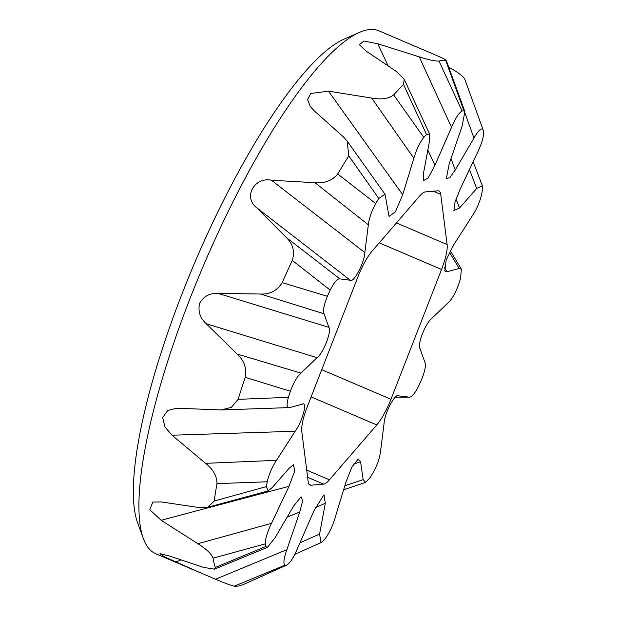 <?xml version="1.0" encoding="UTF-8"?>
<svg xmlns="http://www.w3.org/2000/svg" width="617" height="617" viewBox="0 0 617 617"><rect width="100%" height="100%" fill="white"/><g stroke="black" fill="none" stroke-linecap="round" stroke-linejoin="round"><path stroke-width="0.93" d="M143.352 538.548L137.591 522.792A271.65 66.189 -66.9 0 1 181.984 293.985A271.65 66.189 -66.9 0 1 344.062 39.141L359.418 32.4A284.29 69.274 113.1 0 0 189.805 299.098A284.29 69.274 113.1 0 0 143.352 538.548A284.29 69.274 113.1 0 0 155.777 553.765L215.557 579.232L286.866 549.654L299.762 512.033L302.669 500.796L301.073 496.77L293.661 506.048L274.943 537.955L267.485 547.31L265.904 546.454A245.689 59.864 113.1 0 1 265.295 543.862L213.081 558.146C211.245 553.642 206.186 548.829 197.895 543.708L271.495 523.347L289.011 486.327L294.702 471.049L293.476 464.701L289.381 468.018L272.228 487.577L268.071 490.947L266.451 486.605A245.689 59.864 113.1 0 1 267.215 481.777L216.976 483.628C217.022 476.185 213.227 469.421 205.592 463.336L276.524 460.328L295.181 431.244C302.955 420.432 307.929 400.595 301.952 404.243L289.751 407.575C286.766 408.624 286.311 405.207 288.401 397.317A245.689 59.864 113.1 0 1 290.383 391.217L245.25 377.365C246.916 368.357 244.209 360.583 237.121 354.042L300.942 373.084L317.053 357.69C323.285 353.263 331.977 330.967 328.884 327.349L324.056 313.791L260.521 294.024L218.048 293.391C209.819 292.959 203.679 296.26 199.623 303.294C197.826 311.246 200.024 318.063 206.217 323.732L237.121 354.042M451.004 158.592L455.253 169.983L449.808 177.727L446.361 178.606L449.153 163.999L462.048 126.377L464.879 111.669L463.922 110.852A245.689 59.864 113.1 0 0 462.064 111.014C458.917 112.834 455.408 118.263 451.544 127.295L419.228 56.833C428.46 59.834 435.062 61.245 439.042 61.075A284.29 69.274 -66.9 0 1 445.736 60.489C446.878 60.219 443.708 58.507 436.25 55.345L379.008 30.85A284.29 69.274 113.1 0 0 359.418 32.4M260.521 294.024C269.968 294.471 277.187 290.676 282.185 282.632A284.29 69.274 -66.9 0 1 292.296 260.389C295.011 251.497 292.99 243.854 286.234 237.468L339.921 278.892L350.294 280.249C353.757 283.064 364.439 262.734 364.84 252.569L368.349 224.812L315.009 182.717L271.449 180.226C254.011 176.686 242.936 197.602 256.903 207.906L286.234 237.468M315.009 182.717C324.665 183.55 332.231 180.642 337.707 173.979A284.29 69.274 -66.9 0 1 348.79 155.885L347.17 141.092L343.199 136.704L314.068 110.667L310.235 106.494L307.613 99.584L310.752 93.522L328.452 91.139L402.7 194.71L413.845 158.245L371.642 98.064L328.452 91.139M371.642 98.064C381.237 99.807 388.579 98.759 393.685 94.91A284.29 69.274 -66.9 0 1 403.557 84.544L404.197 79.269L396.739 71.703L366.39 51.288L359.325 44.648L363.93 41.054L377.751 43.768L388.155 65.849M419.228 56.833L377.751 43.768M463.922 110.852L445.736 60.489L446.245 60.319L464.902 111.662M448.32 67.191C456.996 71.541 462.48 75.544 464.786 79.184L483.011 129.578C481.414 127.534 478.399 130.364 473.972 138.077L465.095 113.451M307.343 406.572L357.953 276.778A31.59 7.697 -66.9 0 1 372.12 251.111L419.491 196.206A31.59 7.697 -66.9 0 1 425.321 191.918L437.947 190.815A31.59 7.697 -66.9 0 1 438.965 190.962A31.59 7.697 -66.9 0 1 440.731 194.347L447.117 244.548A31.59 7.697 -66.9 0 1 441.564 269.459L390.962 399.253A31.59 7.697 -66.9 0 1 376.794 424.92L329.424 479.825A31.59 7.697 -66.9 0 1 323.593 484.114L310.968 485.217A31.59 7.697 -66.9 0 1 309.95 485.07A31.59 7.697 -66.9 0 1 308.184 481.684L301.798 431.484A31.59 7.697 -66.9 0 1 307.343 406.572M393.685 94.91L423.763 137.406A245.689 59.864 113.1 0 1 426.509 134.521L429.563 133.982L429.332 141.979L423.601 172.752L423.385 180.665L428.19 177.951L434.97 165.24L451.544 127.295M423.763 137.406C419.683 142.735 416.382 149.684 413.845 158.245M337.707 173.979L375.699 203.533A245.689 59.864 113.1 0 1 378.776 198.504L385.016 194.201L389.049 216.413L395.435 211.832L402.7 194.71M375.699 203.533C371.503 211.315 369.051 218.41 368.349 224.812M339.921 278.892C337.576 278.298 334.337 282.038 330.195 290.113A245.689 59.864 113.1 0 0 327.388 296.291C323.902 304.991 322.791 310.829 324.056 313.791M300.942 373.084C297.201 376.47 293.677 382.517 290.383 391.217M205.592 463.336L172.035 435.216L165.04 427.141L162.664 417.609L167.67 410.513L176.647 408.207L221.21 409.943L289.751 407.575M302.608 404.135L301.952 404.243M276.524 460.328C272.12 467.03 269.012 474.18 267.215 481.777M271.495 523.347C267.308 532.039 265.241 538.872 265.295 543.862M286.866 549.654C283.72 558.609 283.095 563.784 284.992 565.18A245.689 59.864 113.1 0 0 286.851 565.018L241.023 585.564A284.29 69.274 -66.9 0 1 234.321 586.15C230.735 585.371 224.48 583.065 215.557 579.232M241.023 585.564L286.851 565.018C289.998 563.198 293.507 557.768 297.371 548.737L313.945 510.791L323.971 494.78L325.306 503.279L319.583 534.052L320.94 542.621L322.406 541.51A245.689 59.864 113.1 0 0 325.151 538.626C329.223 533.296 332.532 526.347 335.07 517.779L346.214 481.322L351.891 467.046L358.176 459.063L360.59 461.786L363.166 479.617L365.634 482.378L370.131 477.527A245.689 59.864 113.1 0 0 373.216 472.499C377.411 464.709 379.864 457.621 380.566 451.22L384.075 423.463C384.468 413.297 395.158 392.96 398.621 395.782L398.343 395.767M395.489 397.132L408.994 397.14L398.058 395.782M450.287 250.726L461.385 269.197L460.513 278.707A245.689 59.864 113.1 0 1 458.531 284.815C455.238 293.515 451.713 299.553 447.973 302.947L431.861 318.333C425.63 322.768 416.93 345.065 420.03 348.682L424.858 362.241C426.123 365.202 425.013 371.041 421.527 379.733A245.689 59.864 113.1 0 1 418.719 385.918C414.578 393.993 411.331 397.734 408.994 397.14L395.466 397.147M461.385 269.197L459.164 268.457L449.469 252.314M483.011 129.578A245.689 59.864 113.1 0 1 483.62 132.169C483.674 137.151 481.607 143.992 477.419 152.684L459.904 189.704L455.022 201.99L453.896 210.551L459.534 208.014L476.686 188.455L482.378 185.91L482.455 189.427A245.689 59.864 113.1 0 1 481.7 194.255C479.895 201.852 476.794 209.001 472.391 215.703L453.734 244.787L446.199 259.927L444.788 271.071L446.963 271.788L459.164 268.457M455.253 169.983L473.972 138.077M213.081 558.146A284.29 69.274 -66.9 0 0 215.271 567.455L214.531 569.136L203.487 567.385L169.582 556.064L159.98 553.665L164.292 556.742L201.697 573.37M216.976 483.628A284.29 69.274 -66.9 0 0 214.238 500.996L207.929 507.228L198.635 507.498L161.507 501.968L152.815 502.045L149.808 509.704L161.137 520.27L197.895 543.708M221.21 409.943L231.406 407.32L238.116 399.346A284.29 69.274 -66.9 0 1 245.25 377.365M238.116 399.346L288.401 397.317M214.238 500.996L266.451 486.605M215.271 567.455L265.904 546.454M282.185 282.632L327.388 296.291M330.195 290.113L292.296 260.389M378.776 198.504L348.79 155.885M439.042 61.075L462.064 111.014M284.992 565.18L234.321 586.15M299.939 542.86L319.583 534.052M344.849 485.764L363.166 479.617M426.509 134.521L403.557 84.544M444.325 267.462L446.963 271.788M175.683 562.056L180.912 559.943M287.175 517.108L299.762 512.033M315.395 507.59L325.306 503.279M353.549 464.077L360.59 461.786M456.002 199.036L459.534 208.014M476.686 188.455L469.46 169.513M427.828 150.07L434.97 165.24M256.903 207.906L350.294 280.249M271.449 180.226L364.84 252.569M206.217 323.732L317.053 357.69M218.048 293.391L328.884 327.349M161.137 520.27L289.011 486.327M172.035 435.216L295.181 431.244M310.968 485.217L309.14 484.438M323.593 484.114L307.628 477.296M329.424 479.825L306.711 470.131M376.794 424.92L311.122 396.885M390.962 399.253L321.727 369.699M441.564 269.459L379.247 242.851M447.117 244.548L396.446 222.922M440.731 194.347L433.389 191.208M429.571 133.974L404.197 79.269M365.634 482.386L343.63 489.759M320.948 542.644L294.741 554.367M385.008 194.208L347.163 141.092M207.929 507.228L268.071 490.947M473.154 161.7L482.409 185.902M214.539 569.144L267.5 547.333"/></g></svg>
